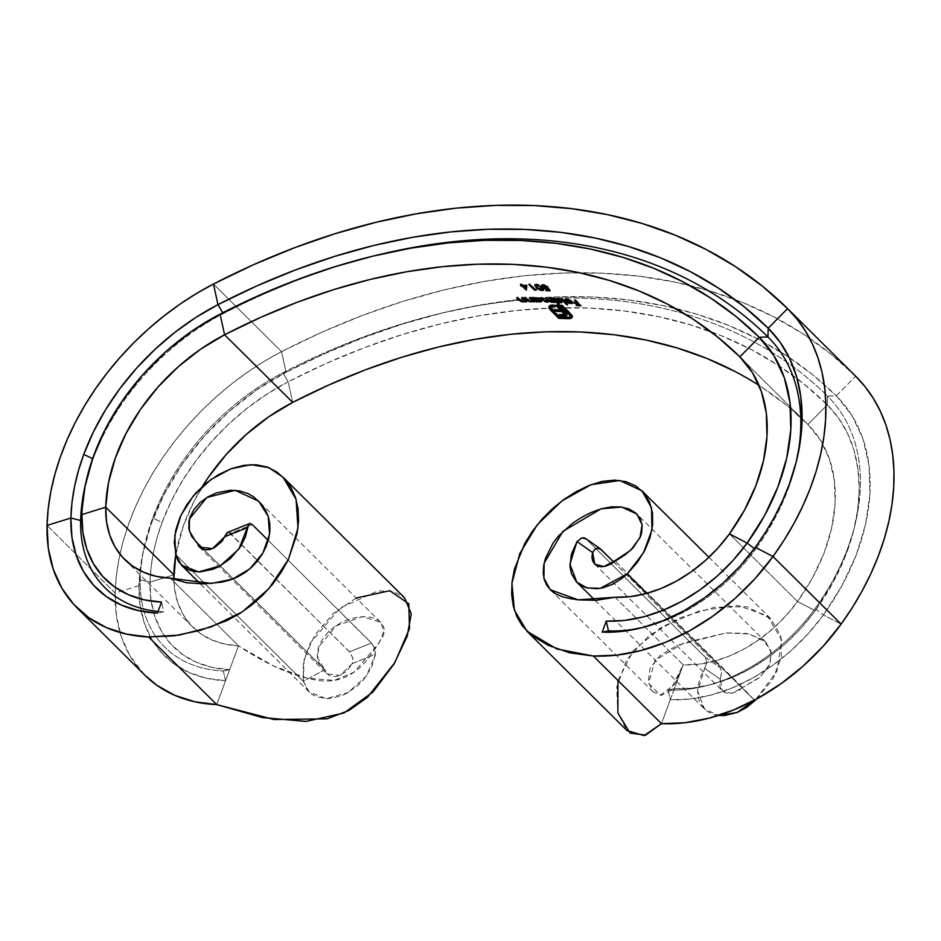 <?xml version="1.0" encoding="UTF-8"?>
<svg xmlns="http://www.w3.org/2000/svg" width="941" height="941" viewBox="0 0 941 941"><rect width="100%" height="100%" fill="white"/><g stroke="black" fill="none" stroke-linecap="round" stroke-linejoin="round"><path stroke-width="0.71" stroke-dasharray="4.71 3.53" d="M282.865 372.789L288.169 381.775A197.222 139.456 -45.2 0 0 162.075 522.467L152.713 518.02A203.585 143.961 134.8 0 1 282.865 372.789A627.718 443.87 134.8 0 1 442.235 313A627.718 443.87 134.8 0 1 518.997 300.238A627.718 443.87 134.8 0 1 524.49 299.744A627.718 443.87 134.8 0 1 684.766 313.918A627.718 443.87 134.8 0 1 793.251 366.802A627.718 443.87 134.8 0 1 827.562 396.126L836.29 395.832L855.698 376.235A661.652 467.853 -45.2 0 0 734.603 299.367A661.652 467.853 -45.2 0 0 281.559 351.652L213.454 284.029L281.559 351.652L286.076 372.26L324.716 353.64L363.673 337.525L402.772 323.998L441.811 313.118L480.58 304.955L518.891 299.544L556.554 296.909L593.359 297.062L629.141 300.014L663.711 305.743L696.881 314.223L728.499 325.398L758.399 339.231L786.417 355.639L812.436 374.53L836.29 395.832A634.081 448.363 -45.2 0 0 675.215 308.33A634.081 448.363 -45.2 0 0 447.057 311.859A634.081 448.363 -45.2 0 0 286.076 372.26L282.865 372.789A627.718 443.87 134.8 0 1 518.997 300.238A627.718 443.87 134.8 0 1 524.49 299.744A627.718 443.87 134.8 0 1 684.766 313.918A627.718 443.87 134.8 0 1 793.251 366.802A627.718 443.87 134.8 0 1 827.562 396.126L827.339 404.877A621.354 439.365 -45.2 0 0 710.737 331.608A621.354 439.365 -45.2 0 0 548.874 308.095A621.354 439.365 -45.2 0 0 288.169 381.775L282.865 372.789L286.076 372.26L281.559 351.652A237.52 167.945 -45.2 0 0 119.966 554.202A237.52 167.945 -45.2 0 0 115.155 593.03L47.05 525.407L115.155 593.03L138.986 585.631L142.35 555.649L150.807 524.913L164.134 494.307L181.919 464.689L203.679 436.93L228.792 411.805L256.517 390.045L286.076 372.26A209.949 148.455 -45.2 0 0 143.691 549.344A209.949 148.455 -45.2 0 0 138.986 585.631L140.233 579.703A203.585 143.961 134.8 0 1 144.785 544.51A203.585 143.961 134.8 0 1 152.713 518.02A203.585 143.961 134.8 0 1 282.865 372.789M93.124 458.855A203.585 143.961 -45.2 0 0 85.772 482.898A203.585 143.961 -45.2 0 1 93.124 458.855L93.124 458.855A203.585 143.961 -45.2 0 1 223.276 313.624L222.77 312.765L223.276 313.624L220.065 314.153L223.276 313.624A203.585 143.961 -45.2 0 0 93.124 458.855M855.922 376.471L788.076 309.095L855.698 376.235L836.29 395.832L827.562 396.126A203.585 143.961 134.8 0 1 847.888 547.803A203.585 143.961 134.8 0 1 815.059 608.604L815.235 610.709A197.222 139.456 -45.2 0 0 847.041 551.802L847.888 547.803A203.585 143.961 134.8 0 1 815.059 608.604L823.41 614.943L841.113 624.13L823.41 614.943A209.949 148.455 -45.2 0 0 836.29 395.832L851.993 415.546L863.003 438.965L869.025 465.419L869.896 494.154L865.567 524.349L856.169 555.131L841.983 585.62L823.41 614.943L808.272 633.622L791.122 650.643L772.373 665.605L752.435 678.19L731.78 688.094L710.89 695.081L690.235 699.01L670.286 699.763L661.452 723.653L670.286 699.763A159.053 112.461 -45.2 0 0 823.41 614.943L815.059 608.604A152.689 107.968 134.8 0 1 668.075 690.024L670.286 699.763L674.368 688.741A146.326 103.475 -45.2 0 0 708.126 685.33A146.326 103.475 -45.2 0 0 815.235 610.709L833.408 581.832L847.041 551.802A197.222 139.456 -45.2 0 0 854.71 526.148A197.222 139.456 -45.2 0 0 827.339 404.877L803.955 383.999L778.466 365.484L751 349.405L721.712 335.855L690.729 324.904L658.218 316.599L624.342 310.977L589.289 308.095L553.214 307.93L516.315 310.518L478.769 315.823L440.776 323.822L402.525 334.478L364.202 347.735L326.021 363.532L288.169 381.775L292.698 402.395L288.169 381.775L267.526 393.726L247.718 407.782L229.051 423.744L211.807 441.353L196.257 460.337L182.648 480.392L171.203 501.212L162.075 522.467A197.222 139.456 -45.2 0 0 149.995 582.22L140.233 579.703A203.585 143.961 134.8 0 1 152.713 518.02L162.075 522.467L157.112 537.617L153.418 552.708L151.042 567.611L149.995 582.22L173.838 574.81L149.995 582.22A146.326 103.475 -45.2 0 0 153.712 612.873A146.326 103.475 -45.2 0 0 229.639 669.698L223.335 670.98A152.689 107.968 134.8 0 1 144.126 611.721A152.689 107.968 134.8 0 1 140.233 579.703L138.986 585.631L115.155 593.03A186.624 131.963 -45.2 0 0 115.19 602.064A186.624 131.963 -45.2 0 0 145.032 675.344M788.299 488.626A203.585 143.961 -45.2 0 0 796.227 462.149A203.585 143.961 -45.2 0 0 796.756 459.749A203.585 143.961 -45.2 0 1 788.299 488.626L789.158 484.627L788.299 488.626A203.585 143.961 -45.2 0 1 755.47 549.438A203.585 143.961 -45.2 0 0 788.299 488.626M734.992 371.46L761.234 386.822L785.594 404.524L807.943 424.462L739.849 356.839L807.943 424.462A593.795 419.874 -45.2 0 0 759.022 385.387M550.403 301.708L549.45 301.296M380.235 254.399A627.718 443.87 -45.2 0 0 223.276 313.624A627.718 443.87 -45.2 0 1 382.646 253.823M855.698 376.235L830.785 354.016L803.649 334.29L774.408 317.176L743.214 302.743L710.22 291.087L675.603 282.241L639.539 276.266L602.193 273.184L563.788 273.019L524.49 275.76L484.509 281.418L444.058 289.934L403.324 301.285L362.52 315.4L321.869 332.22L281.559 351.652L264.633 361.097L248.106 371.766L232.109 383.552L216.736 396.384L202.115 410.158L188.341 424.803L175.508 440.188L163.722 456.209L153.054 472.758L143.585 489.708L135.398 506.952L128.529 524.349L123.036 541.781L118.954 559.119L116.319 576.245L115.155 593.03L116.402 615.755L121.342 636.798L129.87 655.677L144.843 675.156M807.943 424.462L827.339 404.877L827.562 396.126A203.585 143.961 134.8 0 1 855.816 521.314A203.585 143.961 134.8 0 1 847.888 547.803L853.687 530.442L857.745 509.304L859.18 488.732L857.933 469.03L854.052 450.516L847.582 433.483L838.631 418.192L827.339 404.877L807.943 424.462L820.623 440.4L829.527 459.326L834.396 480.698L835.09 503.917L831.597 528.313L824.01 553.19L812.542 577.833L797.533 601.522L815.235 610.709L815.059 608.604A152.689 107.968 134.8 0 1 703.303 686.471A152.689 107.968 134.8 0 1 668.075 690.024L674.368 688.741L692.717 688.047L711.714 684.436L730.945 678.002L749.942 668.898L768.279 657.324L785.535 643.55L801.309 627.882L815.235 610.709L797.533 601.522A169.651 119.966 -45.2 0 0 808.119 424.638A169.651 119.966 -45.2 0 0 807.943 424.462M755.305 547.321L755.47 549.438L755.305 547.321M729.428 533.9L797.533 601.522L786.229 615.473L773.431 628.176L759.422 639.351L744.543 648.749L729.122 656.148L713.513 661.358L698.093 664.287L683.201 664.864L674.368 688.741L668.075 690.024L670.286 699.763L683.201 664.864A118.754 83.972 -45.2 0 0 797.533 601.522L729.428 533.9M754.376 548.603L755.47 549.438L754.376 548.603M641.327 627.835A152.689 107.968 -45.2 0 0 643.715 627.294A152.689 107.968 -45.2 0 0 755.47 549.438A152.689 107.968 -45.2 0 1 641.327 627.835M615.108 597.241L683.201 664.864L669.968 691L661.429 695.305L653.172 691.929L648.302 681.825L650.019 668.239L660.17 655.359L677.626 645.279L726.052 632.94L749.401 633.952L765.962 642.244L771.514 653.183L769.162 665.816L759.258 677.791L742.543 687.577L760.387 676.826L770.126 663.628L770.844 650.078L762.363 639.292L746.707 633.422L726.44 632.905L684.013 642.797L654.971 660.37L648.608 683.354L660.37 695.317L674.673 684.389L683.201 664.864L615.108 597.241M646.867 593.348L754.447 700.175L646.867 593.348M756.846 698.881L773.055 678.743L781.383 656.947L780.807 635.893L770.938 618.884L746.907 606.71L714.372 607.274L679.684 617.955L649.125 635.551L626.812 659.512L616.661 687.318L617.849 712.96L627.012 730.581M617.978 680.484L633.54 650.325L662.723 626.435L699.681 610.862L737.768 605.51L767.233 615.637L781.665 639.915L776.937 671.156L754.917 700.645L614.861 560.789L742.543 687.577L731.651 693.364L722.453 690.965L720.347 679.355L721.676 671.309L720.147 667.698L705.327 657.265L586.149 538.934L600.97 549.356L586.149 538.934L705.327 657.265L706.856 662.252L704.703 668.369L720.347 679.355L719.606 683.789L720.3 687.648L722.37 690.882L725.44 692.917L731.569 693.376L738.215 690.965L742.543 687.577L754.917 700.645M613.591 561.883L720.147 667.698L613.591 561.883M718.477 715.431L713.901 714.525L707.938 711.784L703.939 708.408L699.069 700.292L697.693 693.517L697.822 687.318L700.116 677.791L704.703 668.369L697.599 690.953L704.515 709.008L718.477 715.431M705.327 657.265L720.147 667.698L721.7 671.533L720.347 679.355L704.703 668.369L706.856 662.252L705.327 657.265M202.433 486.403A169.651 119.966 -45.2 0 0 175.767 554.884L183.389 525.748L194.152 501.012L208.526 477.075M163.746 611.803L157.453 613.097L163.746 611.803L161.534 602.075L163.746 611.803A152.689 107.968 -45.2 0 1 158.076 611.415A152.689 107.968 -45.2 0 0 163.746 611.803M141.126 611.18A159.053 112.461 -45.2 0 0 225.558 680.719L216.724 704.597L225.558 680.719L206.797 678.296L189.635 672.756L174.485 664.217L161.687 652.889L151.536 639.021L144.267 622.93L140.056 604.992L138.986 585.631A159.053 112.461 -45.2 0 0 141.115 611.18M225.558 680.719L223.335 670.98A152.689 107.968 134.8 0 1 144.126 611.721A152.689 107.968 134.8 0 1 140.233 579.703L149.995 582.22L150.972 600.029L154.853 616.531L161.534 631.329L170.874 644.091L182.648 654.513L196.587 662.37L212.372 667.463L229.639 669.698L238.473 645.808L224.464 644.009L211.643 639.868L200.339 633.493L190.776 625.036L183.201 614.673L177.778 602.663L174.626 589.266L173.826 579.538A118.754 83.972 -45.2 0 0 192.846 627.188A118.754 83.972 -45.2 0 0 238.473 645.808L170.368 578.186L238.473 645.808L225.558 680.719L223.335 670.98L229.639 669.698L225.558 680.719M356.192 597.994L333.196 613.626L314.659 635.269L304.143 658.865L303.331 681.308L175.649 554.508L303.331 681.308L303.273 662.887L310.024 643.35L340.113 607.945L377.976 590.901L393.597 591.513L404.571 597.853M228.981 532.477L349.558 651.819L352.875 658.147L352.334 663.593L375.494 654.266L374.518 648.02L371.519 642.974L349.558 651.819L371.519 642.974L268.22 540.405L372.342 643.938L375.024 649.608L375.494 654.266L366.614 675.791L348.029 692.6L326.268 698.704L309.166 691.941L303.331 681.308L324.845 669.686L326.562 673.333L329.385 675.509L333.302 676.603L337.525 676.297L346.335 671.627L352.334 663.593L375.494 654.266L371.742 666.957L363.967 679.226L358.015 685.389L347.076 693.129L340.736 696.058L327.915 698.704L316.717 696.822L312.024 694.317L308.025 690.718L303.331 681.308L324.845 669.686C306.495 655.359 324.516 627.259 349.135 619.354C377.259 610.368 390.786 626.271 381.14 639.315C370.895 655.218 354.039 687.201 315.647 679.99C291.875 675.673 266.15 664.275 238.473 645.808L273.372 665.852L306.601 678.061L334.102 680.39L354.051 672.215L379 643.126L383.869 631.293L380.576 622.213L362.344 616.637L336.102 625.836L318.576 647.09L317.835 658.406L324.845 669.686L203.797 549.497L324.845 669.686L327.068 673.909L340.219 675.415L352.334 663.593L352.969 658.712L350.417 652.807L230.38 533.476L252.341 524.631L230.38 533.476L228.71 532.383L227.251 532.594M226.605 533.218L225.569 534.853M537.088 301.885L537.358 301.144A594.641 420.474 -45.2 0 0 536.546 301.132L536.546 301.132A594.641 420.474 -45.2 0 1 537.358 301.144L537.088 301.885M535.888 300.485L534.582 299.179L535.888 300.485M541.298 301.132L542.051 300.038L540.416 298.403L537.382 297.215L533.959 297.768L533.241 297.062A594.641 420.474 134.8 0 0 532.43 297.05L533.747 298.368L532.43 297.05L532.159 297.779L532.43 297.05A594.641 420.474 134.8 0 1 533.241 297.062L533.688 298.497L534.582 297.191L538.97 297.697L541.498 299.238L541.804 300.873M540.569 301.249L536.605 300.391L540.769 301.238M539.334 301.496L536.97 301.002L535.017 299.826L535.3 299.097L539.605 300.755L539.334 301.496L540.675 299.203L536.37 297.532L534.923 297.944L535.017 299.826L534.641 298.685L536.099 298.262M541.099 299.85L536.923 297.568L534.923 297.944L535.017 298.767L539.346 300.744L541.028 300.332L540.675 299.203M530.748 301.414L532.206 299.603L529.736 297.027A594.641 420.474 134.8 0 1 530.559 297.038L530.289 297.768L530.559 297.038L534.664 301.12L534.394 301.849L534.664 301.12A594.641 420.474 -45.2 0 0 533.853 301.108L533.112 300.379L531.312 301.367L528.677 300.544L524.69 297.027L524.408 297.768L524.69 297.027A594.641 420.474 134.8 0 1 525.513 297.027L525.231 297.768L525.513 297.027L527.442 298.944L527.172 299.685L527.442 298.944L528.477 299.873L528.207 300.614L528.477 299.873L531.018 300.673L530.748 301.414L528.207 300.614M532.3 299.826L529.736 297.027L529.465 297.768L529.736 297.027A594.641 420.474 134.8 0 1 530.559 297.038L534.664 301.12A594.641 420.474 -45.2 0 0 533.853 301.108L532.853 300.814M532.065 301.132L528.677 300.544L524.69 297.027A594.641 420.474 134.8 0 1 525.513 297.027L529.03 300.214L532.312 300.026M522.973 301.485L524.443 299.638L521.973 297.062A594.641 420.474 134.8 0 1 522.796 297.05L522.526 297.779L522.796 297.05L526.913 301.132L526.642 301.873L526.913 301.132A594.641 420.474 -45.2 0 0 526.09 301.144L525.349 300.402L523.537 301.426L520.891 300.649L516.891 297.144L516.621 297.885L516.891 297.144A594.641 420.474 134.8 0 1 517.715 297.133L517.444 297.862L517.715 297.133L519.655 299.05L519.385 299.791L519.655 299.05L520.691 299.979L520.42 300.708L520.691 299.979L523.243 300.744L522.973 301.485L520.42 300.708M524.49 299.744L521.973 297.062L521.702 297.791L521.973 297.062A594.641 420.474 134.8 0 1 522.796 297.05L526.913 301.132A594.641 420.474 -45.2 0 0 526.09 301.144L525.349 300.402L524.843 301.014M524.29 301.191L520.891 300.649L516.891 297.144A594.641 420.474 134.8 0 1 517.715 297.133L521.243 300.308L523.431 300.744L524.549 300.061M549.967 290.934L550.238 290.193A594.641 420.474 -45.2 0 0 549.415 290.134A594.641 420.474 -45.2 0 1 550.238 290.193L549.967 290.934M548.038 288.134L549.038 289.581A594.641 420.474 134.8 0 0 545.992 289.381L546.568 289.957A594.641 420.474 -45.2 0 1 548.838 290.099A594.641 420.474 -45.2 0 0 546.568 289.957L545.992 289.381L545.721 290.11L545.992 289.381A594.641 420.474 134.8 0 1 549.038 289.581L548.038 288.134L542.428 286.17L541.887 284.805L543.569 284.394L543.298 285.135L543.569 284.394L547.885 286.17L547.615 286.899L543.298 285.135M541.581 285.617L543.569 284.394L547.885 286.17A594.641 420.474 -45.2 0 0 547.086 286.111L544.098 284.97L542.992 286.97L543.263 286.24L546.662 287.617L546.392 288.346L548.332 287.464L548.062 288.193L548.332 287.464L550.238 290.193L548.332 287.464L544.804 287.193L542.851 285.37M547.615 286.899L547.885 286.17A594.641 420.474 -45.2 0 0 547.086 286.111L543.686 284.958L542.91 285.276L543.263 286.24M542.063 285.735L541.887 284.805M547.591 288.181L542.428 286.17M548.203 300.226L548.474 299.497L548.203 300.226L545.568 297.38A594.641 420.474 134.8 0 1 546.38 297.415L551.626 301.144L552.732 300.579L550.073 297.591A594.641 420.474 134.8 0 1 550.885 297.627L550.614 298.368L550.885 297.627L555.002 301.72L554.731 302.449L555.002 301.72A594.641 420.474 -45.2 0 0 554.19 301.673L553.473 300.967L551.92 301.838L548.909 300.555L548.662 301.202M548.203 300.567L546.839 301.696L547.109 300.955L544.098 299.461L543.827 300.203L544.098 299.461L541.863 297.25L541.593 297.979L541.863 297.25A594.641 420.474 134.8 0 0 541.051 297.227L540.781 297.956L541.051 297.227L544.474 300.45L547.838 301.449L545.015 300.767L541.051 297.227A594.641 420.474 134.8 0 1 541.863 297.25L545.298 300.45L547.109 300.955L548.085 300.003L545.568 297.38L545.298 298.121L545.568 297.38A594.641 420.474 134.8 0 1 546.38 297.415L546.109 298.156L546.38 297.415L549.344 300.297L551.626 301.144L551.355 301.873L552.732 300.579L550.073 297.591L549.803 298.321L550.073 297.591A594.641 420.474 134.8 0 1 550.885 297.627L555.002 301.72A594.641 420.474 -45.2 0 0 554.19 301.673L553.143 301.496M546.839 301.696L545.039 301.191M551.626 301.144L552.732 300.579M552.638 301.614L548.909 300.555L548.627 301.226M559.036 304.249L559.307 303.508A594.641 420.474 -45.2 0 0 558.495 303.461L556.649 301.626L558.495 303.461A594.641 420.474 -45.2 0 1 559.307 303.508L559.036 304.249M556.331 301.308L554.837 299.826L556.331 301.308M561.977 302.237L562.236 301.026L560.601 299.391L553.531 297.779A594.641 420.474 134.8 0 0 552.72 297.732L554.061 299.05L552.72 297.732L552.449 298.462L552.72 297.732A594.641 420.474 134.8 0 1 553.531 297.779L553.967 299.214L556.131 297.874L555.86 298.603L556.131 297.874L559.166 298.65L561.671 300.226L561.989 301.826M561.883 302.39L561.401 300.967M560.86 302.108L556.849 301.073L559.307 303.508L556.849 301.073L561.001 302.108M555.308 300.544L555.578 299.814L559.848 301.59L559.577 302.332L561.236 301.261L560.871 300.167L556.601 298.368L555.19 298.709L555.308 300.544M559.848 301.59L561.236 301.261L560.671 299.979L555.719 298.426L555.131 299.191L556.402 300.45L561.236 301.261M562.165 301.649L561.518 302.037M561.73 299.097L562 298.356L567.776 304.096L567.505 304.825L567.776 304.096A594.641 420.474 -45.2 0 0 566.976 304.037L561.201 298.297L560.93 299.026L561.201 298.297A594.641 420.474 134.8 0 1 562 298.356L561.73 299.097M561.201 298.297A594.641 420.474 134.8 0 1 562 298.356L567.776 304.096A594.641 420.474 -45.2 0 0 566.976 304.037L561.201 298.297M566.482 301.261L565.435 300.414A594.641 420.474 134.8 0 1 569.728 300.791A594.641 420.474 134.8 0 1 571.234 300.932L567.352 299.203L566.2 299.297L565.565 300.591L565.27 298.826L568.152 298.944L572.128 301.108L571.846 301.838L569.423 300.25M571.669 302.943L568.446 302.284L565.435 300.414L565.165 301.144L565.435 300.414A594.641 420.474 134.8 0 1 569.728 300.791A594.641 420.474 134.8 0 1 571.234 300.932L567.846 299.273L564.894 299.567L565.906 298.673L571.069 300.273L572.481 303.131L571.846 301.838L572.128 301.108L572.763 302.12L570.905 303.155L566.6 301.343M572.481 303.131L572.751 302.39M571.458 302.92L570.175 303.155L570.446 302.414L566.741 300.979A594.641 420.474 -45.2 0 1 571.069 301.367A594.641 420.474 -45.2 0 0 566.741 300.979L570.446 302.414L571.728 302.19L571.658 301.426L571.552 302.661M570.175 303.155L571.528 302.32M564.894 299.567L565.835 299.861L564.894 299.567L565.27 298.826M570.446 302.414L571.246 302.402M550.238 308.848L549.038 305.99L548.768 306.719M548.956 306.648L548.685 307.389M549.591 305.849L549.862 305.119L553.026 304.578L552.755 305.307L553.026 304.578A594.641 420.474 134.8 0 1 554.59 304.649L555.366 306.425L555.637 305.684A594.641 420.474 -45.2 0 0 554.59 305.649A594.641 420.474 -45.2 0 1 555.637 305.684L554.59 304.649A594.641 420.474 134.8 0 0 553.026 304.578L550.132 304.978L548.956 306.425M551.297 306.272L551.661 309.624L550.85 307.225M551.12 306.484L550.932 307.107M551.661 309.624L551.932 308.895L559.742 316.635L559.46 317.376L559.742 316.635A594.641 420.474 134.8 0 1 567.494 316.929L567.223 317.658L570.411 316.094L570.14 316.835L569.599 313.753M566.764 315.564L566.482 312.882L559.507 305.872L565.706 312.036L565.435 312.765L565.706 312.036L567.023 313.694L566.741 314.435L565.435 312.765M567.023 313.694L566.917 314.976M563.683 314.153L562.295 314.235A594.641 420.474 134.8 0 0 559.366 314.118L560.142 314.894L559.366 314.118L559.083 314.859L559.366 314.118A594.641 420.474 134.8 0 1 562.295 314.235L562.024 314.964L562.295 314.235L563.683 314.153L563.412 314.882L564.141 314.27M564.318 313.071L563.6 312.13M555.261 310.06L554.484 309.283L554.214 310.024L554.484 309.283A594.641 420.474 134.8 0 1 560.989 309.554A594.641 420.474 134.8 0 0 554.484 309.283L555.261 310.06M571.552 317.564L572.481 316.658L572.057 314.788L562.424 305.06A594.641 420.474 134.8 0 0 556.096 304.708L556.896 305.496L556.096 304.708L555.825 305.449L556.096 304.708A594.641 420.474 134.8 0 1 562.424 305.06L562.142 305.801L562.424 305.06L571.269 313.859L571.963 315.811M572.563 316.152L571.987 317.293M550.944 307.272L559.742 316.635A594.641 420.474 134.8 0 1 567.494 316.929L570.528 315.87M526.831 285.723L526.607 289.334A594.641 420.474 -45.2 0 0 526.442 289.334L526.442 289.334A594.641 420.474 -45.2 0 1 526.607 289.334L526.831 285.723M525.596 288.487L523.149 286.064L525.596 288.487M521.761 285.452A594.641 420.474 -45.2 0 0 521.502 285.452L520.914 284.876L520.644 285.605L520.914 284.876A594.641 420.474 134.8 0 1 521.973 284.888L520.667 283.594L520.397 284.335L520.667 283.594A594.641 420.474 134.8 0 1 521.49 283.606L521.22 284.347L521.49 283.606L522.514 285.641L522.784 284.9A594.641 420.474 134.8 0 1 527.101 284.994A594.641 420.474 134.8 0 0 522.784 284.9L521.49 283.606A594.641 420.474 134.8 0 0 520.667 283.594L521.973 284.888A594.641 420.474 134.8 0 0 520.914 284.876L521.502 285.452A594.641 420.474 -45.2 0 1 521.761 285.452M526.007 285.711L526.078 285.523A594.641 420.474 -45.2 0 0 523.361 285.476L525.807 287.899L523.361 285.476A594.641 420.474 -45.2 0 1 526.078 285.523L526.007 285.711M536.147 289.64L536.464 289.452A594.641 420.474 -45.2 0 0 534.794 289.393L529.171 283.806L528.901 284.535L529.171 283.806A594.641 420.474 134.8 0 1 529.983 283.829L529.701 284.57L529.983 283.829L535.029 288.852L534.759 289.581L535.029 288.852A594.641 420.474 134.8 0 1 536.417 288.899L536.147 289.64M535.029 288.852A594.641 420.474 134.8 0 1 536.417 288.899L536.464 289.452A594.641 420.474 -45.2 0 0 534.794 289.393L529.171 283.806A594.641 420.474 134.8 0 1 529.983 283.829L535.029 288.852M535.041 284.923L536.523 283.982L536.252 284.711L536.523 283.982L540.04 285.147L542.486 287.076L543.616 289.675M535.899 286.264L538.887 288.711L542.451 289.863L538.887 288.711L535.194 285.323L535.817 284.006L539.558 284.876L543.369 288.04L543.898 288.958L543.157 289.828M542.592 289.263L541.569 290.016L542.863 288.522L539.84 285.523L537.076 284.547L536.111 285.417L541.84 289.287L542.863 288.522L539.84 285.523L537.405 284.582L535.841 286.158L536.111 285.417L536.923 287.546L537.193 286.805L541.275 289.205L542.863 288.522M542.898 288.852L541.569 290.016M543.898 288.958L543.651 289.652M537.076 284.547L536.111 285.417M575.233 300.379L575.504 299.638L581.138 305.237L580.868 305.966L581.138 305.237A594.641 420.474 -45.2 0 0 579.997 305.107A594.641 420.474 -45.2 0 1 581.138 305.237L575.504 299.638L575.233 300.379M579.585 305.06A594.641 420.474 -45.2 0 0 576.845 304.778L576.268 304.202L575.986 304.943L576.268 304.202A594.641 420.474 134.8 0 1 579.762 304.566L578.033 302.849A594.641 420.474 -45.2 0 0 577.68 302.814A594.641 420.474 -45.2 0 1 578.033 302.849L579.762 304.566A594.641 420.474 134.8 0 0 576.268 304.202L576.845 304.778A594.641 420.474 -45.2 0 1 579.585 305.06M577.28 302.767A594.641 420.474 -45.2 0 0 574.528 302.484L573.951 301.908L573.681 302.649L573.951 301.908A594.641 420.474 134.8 0 1 577.456 302.273L574.716 299.556L574.445 300.285L574.716 299.556A594.641 420.474 134.8 0 1 575.504 299.638A594.641 420.474 134.8 0 0 574.716 299.556L577.456 302.273A594.641 420.474 134.8 0 0 573.951 301.908L574.528 302.484A594.641 420.474 -45.2 0 1 577.28 302.767M538.499 288.852L537.64 288.205M796.227 462.149L797.333 457.314M442.235 313L447.057 311.859M855.816 521.314L854.71 526.148M740.014 357.015L808.119 424.638M638.892 628.435L643.715 627.294M703.303 686.471L708.126 685.33M708.902 557.272L770.938 618.884M674.673 684.389L681.472 669.18M653.172 691.929L550.226 589.701M765.962 642.244L636.81 513.986M594.771 564.177L722.453 690.965M595.1 600.37L704.515 709.008M144.785 544.51L143.691 549.344M124.753 559.566L192.846 627.188M380.576 622.213L258.704 501.188M323.516 668.463L195.728 541.569M199.386 547.109L327.068 673.909M309.166 691.941L200.315 583.855M541.781 301.273L542.051 300.532M534.57 298.815L534.841 298.085M532.794 301.238L533.065 300.497M525.031 301.261L525.301 300.532M553.155 301.896L553.426 301.167M548.603 301.661L548.874 300.932M552.438 301.496L552.708 300.755M554.849 299.556L555.119 298.826M565.612 300.32L565.882 299.591M564.647 299.908L564.918 299.167M572.469 303.167L572.74 302.437M571.528 302.814L571.799 302.073M566.882 315.353L567.152 314.612M543.616 290.11L543.886 289.369M542.604 289.64L542.875 288.911M535.782 285.641L536.052 284.911"/><path stroke-width="1.41" d="M759.022 385.387A593.795 419.874 -45.2 0 0 292.698 402.395L224.593 334.773L200.704 349.135L178.296 366.719L158.006 387.022L140.421 409.453L126.047 433.389L115.284 458.126L108.45 482.956L105.733 507.187L173.838 574.81A118.754 83.972 -45.2 0 0 173.826 579.538L175.767 554.884A169.651 119.966 -45.2 0 0 173.838 574.81L105.733 507.187L106.533 521.643L109.674 535.041L115.096 547.05L122.683 557.401L132.234 565.87L143.55 572.246L156.359 576.386L170.368 578.186L186.577 582.773L203.75 583.832L221.429 582.22L229.91 580.068L237.826 576.809L245.119 572.504L251.694 567.211L257.469 561.001L262.316 554.049L266.08 546.58L268.632 538.864L269.902 531.136L269.796 523.655L268.291 516.538L265.362 509.857L261.022 503.682L253.588 496.801L248.071 493.578L239.779 490.943L230.745 490.214L216.724 492.802L207.761 496.919L199.927 502.694L193.834 509.704L189.953 517.35L188.953 521.243L188.906 528.96L191.599 536.288L197.151 542.898L198.88 546.533L201.703 548.709L205.609 549.803L209.843 549.497L214.301 547.791L222.135 541.157L224.652 536.805L247.812 527.466L245.389 536.993L240.661 546.415L230.333 558.601L219.382 566.329L213.054 569.258L200.221 571.905L194.328 571.493L189.023 570.023L184.33 567.529L178.743 561.777L176.508 557.013L174.273 542.686L175.744 530.218L179.896 517.55L186.577 505.094L195.552 493.355L206.397 482.98L218.559 474.617L231.31 468.642L243.954 465.336L256.058 464.772L267.185 466.995L276.925 472.053L284.958 479.192L291.192 487.814L295.568 497.742L298.05 508.81L298.568 520.82L297.097 533.547L288.264 559.695L281.124 572.399L272.478 584.385L262.539 595.382L251.482 605.204L239.496 613.697L226.746 620.672L200.233 630.399L173.991 635.845L148.619 636.975L126.6 634.14L106.474 627.635L88.701 617.625L73.68 604.322L61.777 588.054L53.249 569.176L48.297 548.133L47.05 525.407L70.893 518.009L71.951 537.37L76.174 555.308L83.431 571.399L93.582 585.267L106.38 596.594L121.53 605.134L138.692 610.674L157.453 613.097A159.053 112.461 134.8 0 1 70.893 518.009L47.05 525.407L48.214 508.622L50.849 491.496L54.931 474.158L60.424 456.726L67.293 439.329L75.492 422.086L84.961 405.136L95.617 388.586L107.415 372.565L120.236 357.18L134.01 342.536L148.643 328.75L164.005 315.929L180.013 304.131L196.528 293.474L213.454 284.029L217.983 304.637L222.77 312.765L217.983 304.637L196.01 317.352L174.92 332.326L155.042 349.323L136.692 368.06L120.142 388.268L105.651 409.617L93.465 431.778L83.761 454.409L78.468 470.535L74.539 486.603L71.998 502.47L70.893 518.009L80.644 520.526A203.585 143.961 -45.2 0 1 85.196 485.333A203.585 143.961 -45.2 0 1 85.772 482.898A203.585 143.961 -45.2 0 0 80.644 520.526L70.893 518.009A209.949 148.455 134.8 0 1 83.761 454.409L92.63 458.62L83.761 454.409A209.949 148.455 134.8 0 1 217.983 304.637A634.081 448.363 134.8 0 1 768.197 328.209A209.949 148.455 134.8 0 1 797.333 457.314A209.949 148.455 134.8 0 1 789.158 484.627A209.949 148.455 134.8 0 1 755.305 547.321L765.551 532.171L774.655 516.585L782.536 500.694L789.158 484.627L796.239 461.878L800.568 439.376L802.085 417.475L800.767 396.502L796.627 376.8L789.746 358.662L780.218 342.383L768.197 328.209L767.974 336.96L768.197 328.209L744.331 306.907L718.324 288.017L690.294 271.608L660.394 257.775L628.788 246.601L595.606 238.12L561.048 232.392L525.266 229.439L488.45 229.286L450.798 231.921L412.476 237.332L373.706 245.495L334.678 256.375L295.58 269.902L256.611 286.017L217.983 304.637L213.454 284.029L253.764 264.597L294.427 247.777L335.219 233.662L375.953 222.311L416.416 213.795L456.385 208.137L495.684 205.397L534.1 205.561L571.434 208.643L607.498 214.619L642.115 223.464L675.109 235.121L706.303 249.553L735.544 266.668L762.692 286.393L787.593 308.613L768.197 328.209L787.593 308.613L797.098 319.199L805.343 330.926L812.271 343.688L817.811 357.415L821.94 372.001L824.622 387.351L825.845 403.336L825.598 419.851L823.881 436.789L820.705 454.009L816.094 471.394L810.083 488.838L802.708 506.187L794.028 523.325L784.1 540.146L773.008 556.507L755.305 547.321A159.053 112.461 134.8 0 1 638.892 628.435A159.053 112.461 134.8 0 1 602.193 632.14L608.486 630.858A152.689 107.968 -45.2 0 0 641.327 627.835A152.689 107.968 -45.2 0 1 608.486 630.858L606.263 621.119L602.193 632.14L622.13 631.387L642.785 627.459L663.687 620.472L684.33 610.568L704.268 597.982L723.029 583.02L740.167 566L755.305 547.321L773.008 556.507L841.113 624.13A237.52 167.945 -45.2 0 0 855.934 376.482A237.52 167.945 -45.2 0 0 855.698 376.235L865.202 386.822L873.448 398.549L880.364 411.311L885.916 425.038L890.045 439.635L892.727 454.974L893.95 470.959L893.703 487.473L891.986 504.411L888.81 521.632L884.199 539.017L878.176 556.46L870.801 573.81L862.132 590.948L852.205 607.768L841.113 624.13L773.008 556.507L755.247 578.421L735.133 598.382L713.125 615.955L689.741 630.717L665.51 642.327L640.986 650.537L616.755 655.136L593.359 656.03L569.599 652.795L548.156 645.303L531.641 635.351L522.279 625.812L516.844 616.578L513.292 606.122L511.669 594.63L512.022 582.291L514.351 569.376L524.843 543.298L532.677 530.853L541.934 519.256L552.391 508.752L563.871 499.495L576.186 491.661L589.16 485.427L602.275 481.357L614.685 480.133L626 481.698L635.845 485.979L643.844 492.837L649.537 501.953L652.489 512.927L652.631 525.066L650.031 537.687L644.82 550.309L637.175 562.518L627.235 573.857L621.836 578.48L612.591 584.29L602.969 587.76L596.759 588.737L586.208 587.725L580.256 584.996L576.245 581.62L571.387 573.504L569.999 566.729L571.41 554.19L577.021 541.569L592.654 552.567L591.924 557.001L592.607 560.86L594.677 564.082L597.758 566.117L601.628 566.764L606.216 566.035L610.533 564.177L625.047 554.861L632.999 547.98L640.445 536.641L641.668 532.759L642.174 525.16L640.068 518.315L635.469 512.774L628.835 508.893L620.672 506.917L611.403 506.858L601.44 508.716L591.195 512.48L581.538 517.409L572.834 523.02L558.495 536.017L552.943 543.263L545.392 558.554L543.616 566.094L543.239 573.245L544.31 579.738L546.827 585.42L550.756 590.207L556.049 594.042L562.694 596.841L570.469 598.664L578.644 599.888L596.065 600.311L615.108 597.241L629.988 596.665L645.42 593.736L661.017 588.525L676.438 581.126L691.317 571.728L705.327 560.554L718.124 547.85L729.428 533.9L744.437 510.21L755.905 485.568L763.492 460.69L766.997 436.295L766.303 413.075L761.434 391.703L752.529 372.777L739.849 356.839L717.501 336.902L693.141 319.199L666.898 303.837L638.904 290.887L609.286 280.418L578.221 272.478L545.851 267.115L512.351 264.35L477.875 264.209L442.611 266.668L406.735 271.737L370.425 279.383L333.867 289.569L297.262 302.237L260.775 317.329L224.593 334.773A593.795 419.874 134.8 0 1 739.849 356.839A169.651 119.966 134.8 0 1 740.014 357.015A169.651 119.966 134.8 0 1 729.428 533.9L747.13 543.086L729.428 533.9A118.754 83.972 134.8 0 1 615.108 597.241L578.162 599.84L550.226 589.701L543.886 578.15L544.157 563.13L562.906 531.359L601.064 508.822L621.578 507.034L636.81 513.986L642.115 524.678L640.045 537.593L630.764 550.203L614.861 560.789L603.957 566.564L594.771 564.177L592.654 552.567L595.159 549.003L597.241 548.203L600.97 549.356L613.591 561.883L600.017 548.65L597.664 548.156L595.147 549.003L592.654 552.567L577.021 541.569L581.656 537.923L584.126 537.829L586.149 538.934L581.656 537.923L577.021 541.569L569.917 564.153L576.821 582.22L595.1 600.37M227.945 532.312L224.652 536.805L212.537 548.627L199.386 547.109L197.151 542.898L203.797 549.497L195.728 541.569L189.306 530.783L189.47 518.891L206.832 497.483L235.132 490.32L258.704 501.188L268.279 516.515L269.526 534.406L262.927 552.99L249.906 568.811L232.239 579.244L211.313 583.444L170.368 578.186A118.754 83.972 134.8 0 1 124.753 559.566A118.754 83.972 134.8 0 1 105.733 507.187L81.891 514.598L105.733 507.187A169.651 119.966 134.8 0 1 224.593 334.773L220.065 314.153L257.928 295.909L296.109 280.112L334.42 266.856L372.671 256.199L410.664 248.201L448.21 242.896L485.109 240.308L521.185 240.473L556.249 243.354L590.113 248.977L622.624 257.281L653.607 268.232L682.907 281.782L710.373 297.862L735.862 316.376L759.246 337.254L767.974 336.96A203.585 143.961 -45.2 0 1 796.756 459.749A203.585 143.961 -45.2 0 0 767.974 336.96A627.718 443.87 -45.2 0 0 380.235 254.399M536.464 284.723L534.759 285.617L537.864 288.981L541.31 290.487L543.616 290.087L540.499 286.346L536.464 284.723M526.337 290.075L526.831 285.723A593.795 419.874 -45.2 0 0 522.514 285.641L521.22 284.347A593.795 419.874 -45.2 0 0 520.397 284.335L521.702 285.629A593.795 419.874 -45.2 0 0 520.644 285.605L521.22 286.182A593.795 419.874 134.8 0 1 522.279 286.193L526.172 290.063A593.795 419.874 134.8 0 1 526.337 290.075L526.831 285.723A593.795 419.874 -45.2 0 0 522.514 285.641L521.22 284.347A593.795 419.874 -45.2 0 0 520.397 284.335L521.702 285.629A593.795 419.874 -45.2 0 0 520.644 285.605L521.22 286.182A593.795 419.874 134.8 0 1 522.279 286.193L526.172 290.063A593.795 419.874 134.8 0 1 526.337 290.075M565.741 300.132L568.105 300.132L570.964 301.661A593.795 419.874 -45.2 0 0 565.165 301.144L569.058 303.331L572.422 303.284L571.846 301.838L569.423 300.25L566.035 299.403L564.659 299.861L565.635 300.273M561.883 302.39L561.401 300.967L558.895 299.391L553.261 298.509A593.795 419.874 -45.2 0 0 552.449 298.462L558.225 304.202A593.795 419.874 134.8 0 1 559.036 304.249L556.578 301.802L561.248 302.767L561.965 301.767L561.401 300.967L557.319 298.85L553.967 299.214L553.261 298.509A593.795 419.874 -45.2 0 0 552.449 298.462L558.225 304.202A593.795 419.874 134.8 0 1 559.036 304.249L556.578 301.802L560.095 302.837L561.977 302.237M542.557 286.287L542.157 286.899L544.239 288.252L546.815 288.911L548.003 288.205L548.768 290.31A593.795 419.874 -45.2 0 0 545.721 290.11L546.298 290.687A593.795 419.874 134.8 0 1 549.967 290.934L548.062 288.193L545.509 288.228L542.745 286.699L542.628 286.005L543.827 285.699L546.803 286.84A593.795 419.874 134.8 0 1 547.615 286.899L543.557 285.158L541.804 285.346L541.663 286.252L544.239 288.252L547.768 288.875L548.768 290.31A593.795 419.874 -45.2 0 0 545.721 290.11L546.298 290.687A593.795 419.874 134.8 0 1 549.967 290.934L548.062 288.193L542.992 286.97L542.851 285.37M534.394 301.849L530.289 297.768A593.795 419.874 -45.2 0 0 529.465 297.768L531.983 300.45L530.936 301.414L528.466 300.791L525.231 297.768A593.795 419.874 -45.2 0 0 524.408 297.768L528.407 301.273L531.465 301.908L532.841 301.108L533.582 301.849A593.795 419.874 134.8 0 1 534.394 301.849L530.289 297.768A593.795 419.874 -45.2 0 0 529.465 297.768L531.924 300.332L530.748 301.414L528.207 300.614L525.231 297.768A593.795 419.874 -45.2 0 0 524.408 297.768L528.407 301.273L531.1 301.92L532.841 301.108L533.582 301.849A593.795 419.874 134.8 0 1 534.394 301.849M536.276 301.873A593.795 419.874 134.8 0 1 537.088 301.885L536.323 301.12L541.028 301.873L541.781 300.779L541.228 299.967L537.111 297.944L533.688 298.497L532.971 297.791A593.795 419.874 -45.2 0 0 532.159 297.779L536.276 301.873A593.795 419.874 134.8 0 1 537.088 301.885L536.323 301.12L539.852 301.99L541.781 301.273L541.228 299.967L538.699 298.438L535.617 297.768L533.688 298.497L532.971 297.791A593.795 419.874 -45.2 0 0 532.159 297.779L536.276 301.873M526.642 301.873L522.526 297.779A593.795 419.874 -45.2 0 0 521.702 297.791L524.219 300.485L522.973 301.485L520.679 300.885L517.444 297.862A593.795 419.874 -45.2 0 0 516.621 297.885L520.62 301.379L523.325 301.99L525.078 301.144L525.819 301.873A593.795 419.874 134.8 0 1 526.642 301.873L522.526 297.779A593.795 419.874 -45.2 0 0 521.702 297.791L524.172 300.367L522.973 301.485L520.42 300.708L517.444 297.862A593.795 419.874 -45.2 0 0 516.621 297.885L520.62 301.379L523.325 301.99L525.078 301.144L525.819 301.873A593.795 419.874 134.8 0 1 526.642 301.873M547.944 301.049L545.474 301.402L541.593 297.979A593.795 419.874 -45.2 0 0 540.781 297.956L545.98 301.99L547.885 302.143L548.638 301.296L553.92 302.414A593.795 419.874 134.8 0 1 554.731 302.449L550.614 298.368A593.795 419.874 -45.2 0 0 549.803 298.321L552.461 301.308L550.403 301.708M549.45 301.296L546.109 298.156A593.795 419.874 -45.2 0 0 545.298 298.121L547.803 300.732M567.505 304.825L561.73 299.097A593.795 419.874 -45.2 0 0 560.93 299.026L566.705 304.766A593.795 419.874 134.8 0 1 567.505 304.825L561.73 299.097A593.795 419.874 -45.2 0 0 560.93 299.026L566.705 304.766A593.795 419.874 134.8 0 1 567.505 304.825M570.999 318.411L572.234 317.317L571.787 315.517L562.142 305.801A593.795 419.874 -45.2 0 0 555.825 305.449L560.718 310.283A593.795 419.874 -45.2 0 0 554.214 310.024L555.566 311.365A593.795 419.874 134.8 0 1 562.071 311.624L564.141 314.176L562.024 314.964A593.795 419.874 -45.2 0 0 559.083 314.859L560.46 316.211A593.795 419.874 134.8 0 1 563 316.305L566.294 315.953L566.87 314.753L559.236 306.613A593.795 419.874 134.8 0 1 561.53 306.742L570.258 315.788L569.74 317.223L567.223 317.658A593.795 419.874 -45.2 0 0 559.46 317.376L550.873 308.613L551.261 306.813L553.814 306.354A593.795 419.874 134.8 0 1 555.366 306.425L554.32 305.378A593.795 419.874 -45.2 0 0 552.755 305.307L549.368 305.99L548.791 307.895L558.825 318.376A593.795 419.874 134.8 0 1 568.282 318.705L570.999 318.411M571.963 315.811L562.142 305.801A593.795 419.874 -45.2 0 0 555.825 305.449L556.884 306.495L557.154 305.754A594.641 420.474 -45.2 0 1 557.178 305.754A594.641 420.474 -45.2 0 0 557.154 305.754L556.884 306.495A593.795 419.874 134.8 0 1 556.907 306.495L557.178 305.754L560.989 309.554L560.718 310.283L560.989 309.554L557.178 305.754L556.907 306.495A593.795 419.874 134.8 0 1 556.907 306.495L560.718 310.283A593.795 419.874 -45.2 0 0 554.214 310.024L555.566 311.365A593.795 419.874 134.8 0 1 562.071 311.624L564.059 314.494L562.024 314.964A593.795 419.874 -45.2 0 0 559.083 314.859L560.46 316.211A593.795 419.874 134.8 0 1 563 316.305L565.541 316.188L566.764 315.564L566.741 314.435L566.764 315.564M536.194 290.193L536.147 289.64A593.795 419.874 -45.2 0 0 534.759 289.581L529.701 284.57A593.795 419.874 -45.2 0 0 528.901 284.535L534.523 290.134A593.795 419.874 134.8 0 1 536.194 290.193L536.147 289.64A593.795 419.874 -45.2 0 0 534.759 289.581L529.701 284.57A593.795 419.874 -45.2 0 0 528.901 284.535L534.523 290.134A593.795 419.874 134.8 0 1 536.194 290.193M580.868 305.966L575.233 300.379A593.795 419.874 -45.2 0 0 574.445 300.285L577.186 303.014A593.795 419.874 -45.2 0 0 573.681 302.649L574.257 303.214A593.795 419.874 134.8 0 1 577.762 303.59L579.491 305.307A593.795 419.874 -45.2 0 0 575.986 304.943L576.574 305.507A593.795 419.874 134.8 0 1 580.868 305.966L575.233 300.379A593.795 419.874 -45.2 0 0 574.445 300.285L577.186 303.014A593.795 419.874 -45.2 0 0 573.681 302.649L574.257 303.214A593.795 419.874 134.8 0 1 577.762 303.59L579.491 305.307A593.795 419.874 -45.2 0 0 575.986 304.943L576.574 305.507A593.795 419.874 134.8 0 1 580.868 305.966M76.927 607.721L145.032 675.344A186.624 131.963 -45.2 0 0 216.724 704.597L148.619 636.975A186.624 131.963 134.8 0 1 76.927 607.721A186.624 131.963 134.8 0 1 47.05 525.407A237.52 167.945 134.8 0 1 213.454 284.029A661.652 467.853 134.8 0 1 787.593 308.613A237.52 167.945 134.8 0 1 787.84 308.86A237.52 167.945 134.8 0 1 773.008 556.507A186.624 131.963 134.8 0 1 593.359 656.03L661.452 723.653A186.624 131.963 -45.2 0 0 841.113 624.13L823.351 646.044L803.238 666.005L781.23 683.578L757.834 698.34L733.604 709.949L709.091 718.159L684.848 722.759L661.452 723.653L593.359 656.03L556.884 648.972L527.078 631.34L514.421 610.262L511.916 583.302L519.879 553.332L537.405 524.607L561.859 500.965L590.948 484.721L619.79 480.486L641.974 490.826L651.525 507.869L651.984 529.712L643.585 552.626L627.235 573.857L646.867 593.348L627.235 573.857L600.346 588.29L587.149 587.984L576.821 582.22M524.372 300.414L524.102 301.155M208.526 477.075L226.111 454.644L246.401 434.342L268.808 416.757L292.698 402.395L328.868 384.951L365.355 369.86L401.972 357.192L438.53 347.006L474.829 339.36L510.716 334.29L545.98 331.832L580.456 331.973L613.955 334.737L646.326 340.101L677.391 348.041L706.997 358.509L734.992 371.46M759.246 337.254L739.849 356.839L759.246 337.254L773.984 355.769L784.335 377.776L789.993 402.63L790.805 429.614L786.735 457.973L777.913 486.897L764.586 515.539L747.13 543.086L754.376 548.603L747.13 543.086L733.204 560.26L717.43 575.916L700.186 589.701L681.837 601.275L662.84 610.38L643.62 616.814L624.612 620.425L606.263 621.119L608.486 630.858L602.193 632.14L606.263 621.119A146.326 103.475 134.8 0 0 747.13 543.086A197.222 139.456 134.8 0 0 759.246 337.254A621.354 439.365 134.8 0 0 377.823 254.964L382.646 253.823A627.718 443.87 -45.2 0 1 767.974 336.96L759.246 337.254M85.196 485.333L86.301 480.498A197.222 139.456 134.8 0 0 81.891 514.598A146.326 103.475 134.8 0 0 161.534 602.075L157.453 613.097L161.534 602.075L144.267 599.84L128.482 594.747L114.543 586.89L102.769 576.468L93.441 563.706L86.748 548.909L82.879 532.406L81.891 514.598L80.644 520.526L85.055 486.426L92.994 457.549L105.51 428.802L122.224 400.984L142.667 374.894L166.251 351.299L192.293 330.856L220.065 314.153A621.354 439.365 134.8 0 1 377.823 254.964M754.917 700.645L746.625 707.42L737.026 712.525L724.452 715.525L718.442 715.431L737.05 712.513L756.846 698.881M527.078 631.34L627.012 730.581L644.138 735.603L661.452 723.653L645.644 735.133L630.105 733.11L617.861 713.019L617.978 680.484M86.301 480.498A197.222 139.456 134.8 0 1 220.065 314.153L224.593 334.773L292.698 402.395A169.651 119.966 -45.2 0 0 202.433 486.403M80.644 520.526A152.689 107.968 -45.2 0 0 158.076 611.415A152.689 107.968 -45.2 0 1 80.644 520.526M144.843 675.156L156.794 685.248L174.579 695.258L194.705 701.763L216.724 704.597L148.619 636.975L179.272 635.081L211.007 626.977L242.178 611.968L268.891 588.643L288.464 559.295L297.979 527.925L296.086 499.412L283.123 477.263L268.82 467.606L250.871 464.678L230.91 468.794L210.843 479.581L193.423 495.825L180.966 515.186L174.814 535.335L175.649 554.508L181.472 565.141L198.586 571.905L220.335 565.8L238.932 549.003L248.33 525.066L249.953 523.455L252.341 524.631L268.22 540.405L252.341 524.631L249.565 523.561L227.593 532.418M283.123 477.263L404.571 597.853L411.252 613.767L407.159 636.339L393.961 664.064L372.977 692L343.935 713.007L306.119 721.418L262.316 717.548L216.724 704.597L274.137 719.547L327.056 718.83L349.029 710.431L367.496 697.257L394.808 662.629L409.511 628.612L408.806 603.781L389.868 590.748L356.192 597.994M230.38 533.476L229.533 532.771M225.569 534.853L224.652 536.805L247.812 527.466L249.306 523.69M227.71 532.371L226.605 533.218M535.147 299.944L533.747 298.368L534.582 299.179L536.264 297.803L540.593 299.438L540.816 300.967L541.099 299.85M541.804 300.873L540.569 301.249M536.099 298.262L540.405 299.944L539.334 301.496L535.852 300.461L534.641 298.685L535.017 299.826M535.123 297.779L535.3 299.097M541.969 300.697L540.463 301.249M541.028 300.332L541.063 299.744M533.794 301.261L533.582 301.849L533.794 301.261M533.053 300.52L532.841 301.108L533.053 300.52M533.112 300.379L531.383 301.179M526.737 299.25L526.513 299.85L526.737 299.25M529.418 301.226L528.207 300.614M531.924 300.332L531.865 301.108M532.135 300.367L532.253 299.72M531.171 298.65L530.947 299.238L531.171 298.65M533.041 300.555L531.736 301.167M526.043 301.273L525.819 301.873L526.043 301.273M525.301 300.532L525.078 301.144L525.301 300.532M524.56 301.755L525.078 301.144M525.349 300.402L523.596 301.249M518.95 299.356L518.726 299.967L518.95 299.356M521.643 301.308L520.42 300.708M524.172 300.367L524.431 299.673M523.419 298.662L523.184 299.273L523.419 298.662M525.29 300.579L523.961 301.238M543.298 285.135L541.581 285.617M541.616 285.546L542.157 286.899L542.428 286.17L541.887 284.805M542.992 286.97L544.004 285.217L546.803 286.84A593.795 419.874 134.8 0 1 547.615 286.899M544.098 284.97L543.263 286.24M542.628 286.346L541.816 285.052M553.473 300.967L552.873 302.226L553.414 301.144L553.92 302.414A593.795 419.874 134.8 0 1 554.731 302.449L550.614 298.368A593.795 419.874 -45.2 0 0 549.803 298.321L552.461 301.308L551.355 301.873L546.109 298.156A593.795 419.874 -45.2 0 0 545.298 298.121L546.897 299.709L546.662 301.685M545.039 301.191L541.593 297.979A593.795 419.874 -45.2 0 0 540.781 297.956L544.733 301.508L547.203 302.19L548.815 300.802L551.72 302.367L553.202 301.696M552.873 302.226L553.143 301.496L551.991 301.638M548.909 300.555L547.474 301.449L548.874 300.932M548.191 300.214L546.839 301.696M552.461 301.308L551.355 301.873M552.638 300.285L551.626 301.144L552.708 300.438M547.991 300.802L548.085 300.003M553.379 301.261L552.332 301.638M554.837 299.826L554.061 299.05L554.837 299.826M559.577 302.332L555.308 300.544L554.919 299.438L556.496 298.673L560.765 300.426L560.965 301.99L559.036 302.273L556.131 301.191L554.919 299.438L556.872 299.167L559.895 300.355L560.965 301.99L559.577 302.332M555.308 298.591L555.578 299.814M559.848 301.59L561.236 301.261L560.871 300.167L561.236 301.261M569.964 300.52L566.482 299.426L564.624 300.297L567.235 299.532L570.964 301.661A593.795 419.874 -45.2 0 0 565.165 301.144L567.294 302.626L571.94 303.602M566.2 299.297L564.894 299.567L566.2 299.297M565 299.556L564.624 300.297M572.751 302.39L570.987 302.92M566.858 301.99L566.47 301.72A593.795 419.874 134.8 0 1 571.387 302.155L571.387 302.978L570.175 303.155L566.47 301.72A593.795 419.874 134.8 0 1 571.387 302.155L571.458 302.92L570.175 303.155L567.282 302.249M571.552 302.649L571.658 301.426L571.728 302.19L570.446 302.414M572.575 302.673L571.34 302.943M568.282 318.705L571.281 318.293L571.552 317.564L568.552 317.964L568.282 318.705L568.552 317.964A594.641 420.474 -45.2 0 0 559.095 317.635L558.825 318.376A593.795 419.874 134.8 0 1 568.282 318.705M572.563 316.152L571.552 317.564L568.552 317.964A594.641 420.474 -45.2 0 0 559.095 317.635L548.956 306.648L549.967 309.577L558.825 318.376L559.095 317.635L550.238 308.848L549.967 309.577L550.05 308.648M550.685 307.589L551.532 306.072L554.084 305.625L550.85 307.225L554.084 305.625A594.641 420.474 -45.2 0 1 554.59 305.649A594.641 420.474 -45.2 0 0 554.084 305.625L553.814 306.354A593.795 419.874 134.8 0 1 555.366 306.425L554.32 305.378A593.795 419.874 -45.2 0 0 552.755 305.307L549.344 306.013M570.528 315.87L569.917 314.094L561.801 306.001L561.53 306.742L569.329 314.494L569.599 313.753L570.14 316.835L567.223 317.658A593.795 419.874 -45.2 0 0 559.46 317.376L551.402 309.342M570.411 316.094L570.14 316.835M565.435 312.765L559.236 306.613A593.795 419.874 134.8 0 1 561.53 306.742L561.801 306.001A594.641 420.474 -45.2 0 0 559.507 305.872L559.236 306.613L559.507 305.872A594.641 420.474 -45.2 0 1 561.801 306.001L569.599 313.753M567.035 314.823L565.541 316.188L565.812 315.447L563.271 315.576L563 316.305L563.271 315.576A594.641 420.474 -45.2 0 0 560.73 315.482L560.46 316.211L560.142 314.894L560.73 315.482A594.641 420.474 -45.2 0 1 563.271 315.576L567.035 314.823M563.683 314.153L564.318 313.071L564.059 314.494M564.141 314.27L564.2 312.847L563.6 312.13L563.33 312.871L562.342 310.883L562.071 311.624L562.342 310.883A594.641 420.474 -45.2 0 0 555.837 310.624L555.566 311.365L555.261 310.06L555.837 310.624A594.641 420.474 -45.2 0 1 562.342 310.883L563.6 312.13M564.047 313.812L564.318 313.071L564.329 313.753M572.316 316.964L571.281 318.293L572.293 316.882M526.419 289.416L526.172 290.063L526.419 289.416M526.431 289.31L525.596 288.487L526.431 289.31M521.914 285.041L521.702 285.629L521.914 285.041M523.09 286.205A593.795 419.874 134.8 0 1 525.807 286.264L525.537 288.64L526.078 285.523L525.537 288.64L523.09 286.205A593.795 419.874 134.8 0 1 525.807 286.264L525.537 288.64L523.09 286.205M542.216 287.817L538.017 285.076L536.252 284.711L534.759 285.617L538.617 289.452L542.181 290.593L543.627 289.699L542.216 287.817M543.369 290.393L543.627 289.699M543.439 289.757L542.181 290.593L542.428 289.852M536.335 286.899L536.111 287.499L536.335 286.899M535.053 284.5L534.759 285.617M536.382 286.77L535.194 285.323M537.64 288.205L535.841 286.158L537.476 285.382L540.169 286.676L542.592 289.263L541.569 290.016L536.923 287.546L535.841 286.158L536.982 284.805L541.604 287.24L542.592 289.263L541.569 290.016L538.499 288.852M541.84 289.287L542.839 288.475M537.076 284.547L536.111 285.417M543.157 289.828L542.216 289.84M542.898 288.852L542.675 288.169M540.24 301.391L539.064 301.485M560.601 300.908L560.965 301.99M555.308 300.544L554.919 299.438M571.387 302.155L571.363 302.99M542.592 289.263L541.569 290.016M535.841 286.158L536.805 285.288M787.84 308.86L855.934 376.482M641.974 490.826L708.902 557.272M600.429 548.897L585.608 538.475M200.315 583.855L181.519 565.188M534.57 298.815L534.841 298.085M532.018 300.897L532.288 300.155M524.255 300.932L524.525 300.191M552.438 301.496L552.708 300.755M554.849 299.556L555.119 298.826M561.024 301.896L561.295 301.155M565.612 300.32L565.882 299.591M564.647 299.908L564.918 299.167M571.528 302.814L571.799 302.073M550.72 307.472L551.003 306.742M564.118 314.365L564.388 313.635M543.616 290.11L543.886 289.369M542.604 289.64L542.875 288.911M535.782 285.641L536.052 284.911"/></g></svg>
